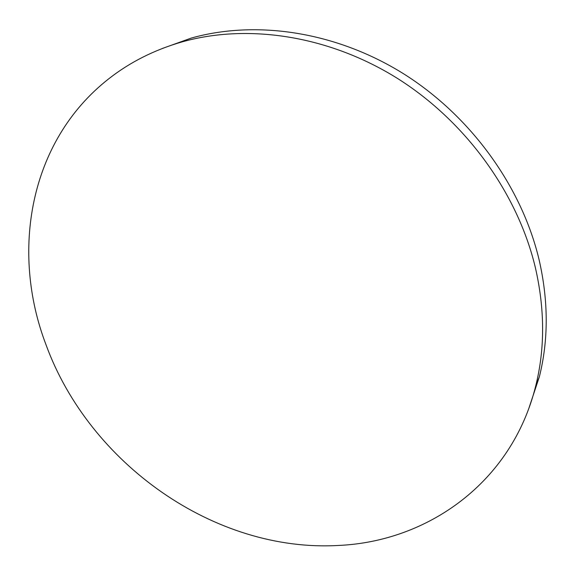 <?xml version="1.0" encoding="UTF-8"?>
<svg xmlns="http://www.w3.org/2000/svg" width="575" height="575" viewBox="0 0 575 575"><rect width="100%" height="100%" fill="white"/><g stroke="black" fill="none" stroke-linecap="round" stroke-linejoin="round"><path stroke-width="0.86" d="M535.318 267.418C517.593 193.164 465.7 121.267 397.117 78.2C328.354 35.348 247.552 23.446 182.052 41.903C154.265 49.91 129.763 62.265 108.546 78.962C28.843 141.45 10.63 252.152 45.986 344.669C89.233 463.45 214.619 552.733 338.711 545.438C427.362 541.513 511.7 482.942 535.706 385.997C545.035 348.68 544.906 309.156 535.318 267.418M528.849 408.372L539.343 376.826C548.579 339.947 548.507 300.933 539.106 259.792C521.733 186.609 470.753 115.884 403.247 73.571C335.577 31.467 255.932 19.823 191.195 38.101L162.423 48.444M539.343 376.826L535.706 385.997"/></g></svg>
